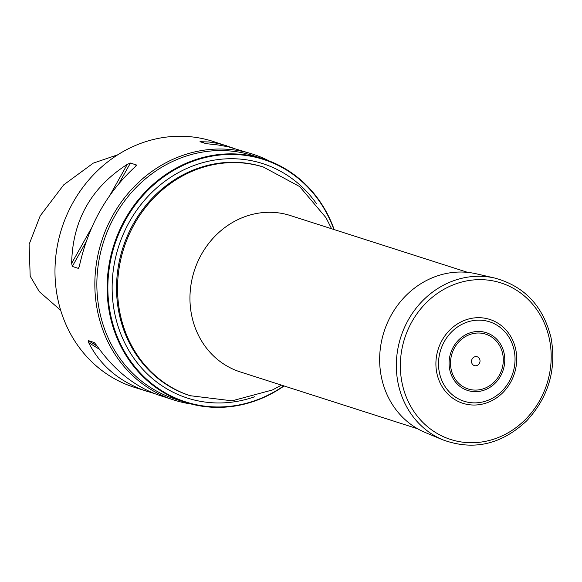 <?xml version="1.0" encoding="UTF-8"?>
<svg xmlns="http://www.w3.org/2000/svg" width="582" height="582" viewBox="0 0 582 582"><rect width="100%" height="100%" fill="white"/><g stroke="black" fill="none" stroke-linecap="round" stroke-linejoin="round"><path stroke-width="0.87" d="M284.067 385.968A127.807 116.116 -72.2 0 1 185.382 402.329A127.807 116.116 -72.2 0 1 107.321 280.429A127.807 116.116 -72.2 0 1 198.273 158.806A127.807 116.116 -72.2 0 1 263.399 158.908A127.807 116.116 -72.2 0 1 334.184 229.584M263.399 158.908L253.119 155.612A127.807 116.116 107.8 0 0 188.001 155.51A127.807 116.116 107.8 0 0 97.049 277.141A127.807 116.116 107.8 0 0 175.102 399.041L185.382 402.329M333.879 229.49A127.312 115.665 107.8 0 0 198.629 159.359A127.312 115.665 107.8 0 0 110.784 315.648A127.312 115.665 107.8 0 0 250.66 402.046A127.312 115.665 107.8 0 0 283.761 385.873M232.342 147.806L212.83 141.346A129.102 117.288 107.8 0 0 61.728 228.486A129.102 117.288 107.8 0 0 134.02 387.226L154.375 393.541M191.071 403.981A129.102 117.288 -72.2 0 1 173.887 400.001A129.102 117.288 -72.2 0 1 101.595 241.268A129.102 117.288 -72.2 0 1 252.69 154.121A129.102 117.288 -72.2 0 1 268.986 160.872M226.543 145.74L217.668 143.376L208.778 141.964L199.975 141.702L205.984 143.63L218.206 144.983L228.799 146.94L252.69 154.121M118.983 183.41L130.426 163.055L136.428 164.975L135.075 166.859C106.921 192.707 88.377 225.692 79.443 265.821L78.774 268.011M79.232 266.723L78.315 268.367L72.306 266.44L85.954 242.156M130.426 163.055L127.283 164.364C91.061 187.63 72.517 220.614 71.659 263.326L72.306 266.44M136.464 165.383L135.701 166.277M97.099 346.064L88.195 340.565L88.66 342.623C100.497 366.114 120.19 382.447 147.741 391.621M88.195 340.565L94.204 342.485L96.445 345.119C114.29 370.53 135.533 387.357 160.174 395.607L173.887 400.001M117.804 154.768L93.287 163.127L63.736 184.829L40.216 215.835L29.1 244.425L30.191 276.166L39.329 291.677L60.703 310.337M515.696 349.265A44.043 40.013 107.8 0 0 448.824 331.049A44.043 40.013 107.8 0 0 464.407 403.755A44.043 40.013 107.8 0 0 515.696 349.265M479.917 359.909A4.634 4.212 107.8 0 0 472.875 357.995A4.634 4.212 107.8 0 0 474.519 365.649A4.634 4.212 107.8 0 0 479.917 359.909M494.838 278.08L476.309 273.809A83.612 75.966 107.8 0 0 384.018 331.776A83.612 75.966 107.8 0 0 425.42 432.593L442.975 439.89C473.552 450.948 501.488 444.561 526.775 420.742C548.63 396.968 556.705 369.25 551.009 337.604C543.093 306.001 524.367 286.162 494.838 278.08A85.205 77.406 107.8 0 0 400.787 337.153A85.205 77.406 107.8 0 0 442.975 439.89M467.753 272.391L290.338 215.536A82.106 74.598 107.8 0 0 248.507 215.464A82.106 74.598 107.8 0 0 190.074 293.604A82.106 74.598 107.8 0 0 240.221 371.913L417.636 428.774M254.61 396.757A123.129 111.86 -72.2 0 1 250.253 398.197A123.129 111.86 -72.2 0 1 114.974 314.644A123.129 111.86 -72.2 0 1 199.932 163.491A123.129 111.86 -72.2 0 1 316.492 203.685M331.587 228.755L325.956 217.646L299.679 186.582L263.326 167.019A120.067 109.081 107.8 0 0 202.15 166.918A120.067 109.081 107.8 0 0 116.713 281.179A120.067 109.081 107.8 0 0 190.038 395.687L232.065 400.823L272.405 389.976L281.47 385.131M264.315 167.34A120.067 109.081 107.8 0 0 203.14 167.238A120.067 109.081 107.8 0 0 117.71 281.499A120.067 109.081 107.8 0 0 191.034 396.007M201.699 141.528L204.166 143.048M71.659 263.326L91.461 228.086M110.085 194.963L127.283 164.364M99.384 349.251L88.66 342.623M514.081 350.058A41.708 37.895 107.8 0 0 450.744 332.802A41.708 37.895 107.8 0 0 465.505 401.66A41.708 37.895 107.8 0 0 514.081 350.058M502.644 353.652A28.78 26.146 107.8 0 0 458.951 341.743A28.78 26.146 107.8 0 0 469.136 389.256A28.78 26.146 107.8 0 0 502.644 353.652M504.085 353.223A30.359 27.58 107.8 0 0 457.99 340.666A30.359 27.58 107.8 0 0 468.736 390.784A30.359 27.58 107.8 0 0 504.085 353.223M549.306 338.622A82.215 74.692 107.8 0 0 424.46 304.612A82.215 74.692 107.8 0 0 453.56 440.334A82.215 74.692 107.8 0 0 549.306 338.622"/></g></svg>
